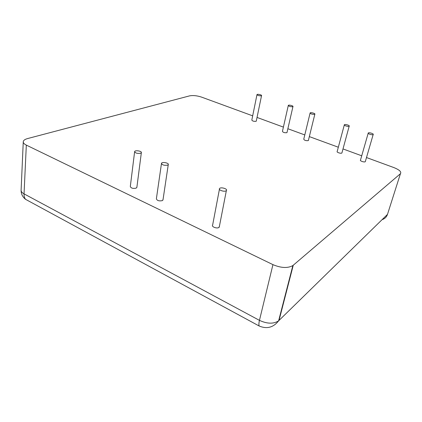 <?xml version="1.0" encoding="UTF-8"?>
<svg xmlns="http://www.w3.org/2000/svg" width="422" height="422" viewBox="0 0 422 422"><rect width="100%" height="100%" fill="white"/><g stroke="black" fill="none" stroke-linecap="round" stroke-linejoin="round"><path stroke-width="0.63" d="M366.491 157.543L393.8 167.55C399.476 169.839 401.681 171.891 400.431 173.716L292.852 265.575C287.741 268.381 281.105 268.07 272.939 264.636L26.317 145.105C24.365 144.134 23.342 143.09 23.252 141.966C23.268 140.494 24.74 139.35 27.662 138.543L189.589 95.868C193.044 95.224 197.032 95.636 201.547 97.107L252.678 115.844M257.045 117.443L283.399 127.101M287.867 128.736L304.789 134.934M309.331 136.601L338.328 147.225M343.002 148.934L361.723 155.797M225.997 190.85C223.955 192.079 218.1 189.926 219.567 188.502C220.87 186.761 228.038 188.94 226.366 190.575L225.997 190.85M219.398 226.356L218.865 227.5C216.839 228.893 211.169 226.672 212.635 225.074L219.429 189.225M140.584 153.255C137.303 153.682 135.325 153.123 134.644 151.567C135.103 149.921 142.151 151.092 141.344 152.685L140.584 153.255M136.886 187.241L136.1 188.18C132.883 188.734 130.957 188.165 130.314 186.466L134.613 151.809M314.675 114.32C312.243 114.436 310.724 113.966 310.128 112.906C310.729 112.131 315.667 113.502 314.833 114.214L314.675 114.32M308.429 140.257L308.208 140.626C305.802 140.821 304.32 140.336 303.766 139.165L310.075 113.128M373.122 134.586C372.162 135.283 367.24 133.632 368.269 132.956C369.076 132.181 374.219 133.853 373.169 134.555L373.122 134.586M365.383 161.357L365.241 161.726C364.265 162.528 359.465 160.814 360.504 160.038L368.184 133.252M167.608 165.15C164.147 165.619 162.111 164.991 161.505 163.272C162.206 161.573 169.317 163.029 168.257 164.654L167.608 165.15M163.029 199.638L162.322 200.64C158.93 201.241 156.952 200.603 156.388 198.72L161.452 163.646M261.276 95.799C259.002 95.894 257.573 95.483 256.993 94.57C257.409 93.811 262.178 94.934 261.54 95.641L261.276 95.799M256.318 120.956L256.017 121.314C253.77 121.483 252.372 121.061 251.823 120.054L256.961 94.723M292.747 106.713C290.378 106.824 288.901 106.381 288.31 105.379C288.833 104.609 293.701 105.875 292.947 106.587L292.747 106.713M287.039 132.334L286.786 132.698C284.444 132.888 282.998 132.429 282.445 131.321L288.268 105.569M349.094 126.252C348.081 126.885 343.45 125.376 344.368 124.717C345.091 123.936 350.144 125.482 349.184 126.194L349.094 126.252M341.978 152.685L341.804 153.059C340.786 153.787 336.26 152.221 337.194 151.461L344.299 124.981M400.431 173.716L387.486 214.376L278.62 320.825C273.577 324.085 267.189 323.932 259.451 320.361L24.043 193.862C22.166 192.828 21.184 191.672 21.1 190.401L21.121 190.005M293.258 265.259L279.021 320.462M26.317 145.105L24.043 193.862C23.959 196.103 24.455 197.918 25.531 199.311L29.26 201.331M272.939 264.636L259.451 320.361C258.85 322.893 258.744 324.766 259.134 325.984C266.868 329.25 273.361 327.53 278.62 320.825L292.852 265.575M382.084 219.662C384.774 218.775 386.573 217.019 387.486 214.376M23.252 141.966L21.1 190.401C21.126 193.993 22.603 196.963 25.531 199.311L259.134 325.984M226.366 190.575L219.234 227.189M141.344 152.685L136.849 187.532M314.833 114.214L308.371 140.51M373.169 134.555L365.288 161.695M168.257 164.654L162.966 200.081M261.54 95.641L256.281 121.135M292.947 106.587L286.992 132.555M349.184 126.194L341.899 152.986"/></g></svg>
